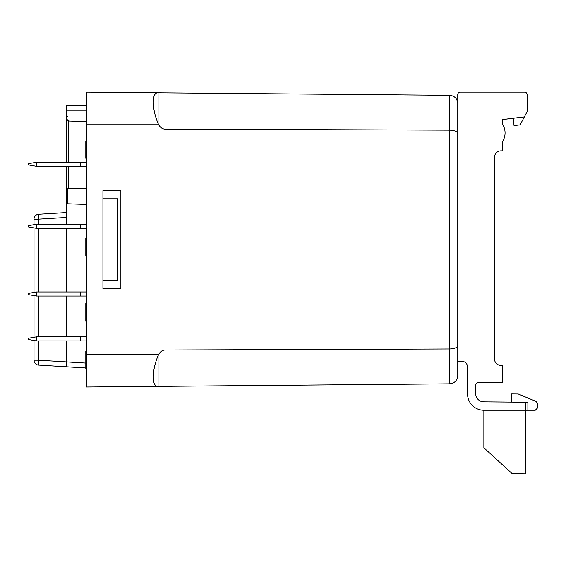 <?xml version="1.0" encoding="UTF-8"?>
<svg xmlns="http://www.w3.org/2000/svg" width="566" height="566" viewBox="0 0 566 566"><rect width="100%" height="100%" fill="white"/><g stroke="black" fill="none" stroke-linecap="round" stroke-linejoin="round"><path stroke-width="0.85" d="M66.229 224.27L66.229 166.354M66.229 162.279L66.229 105.382L86.619 105.382M86.619 336.834L36.457 336.834L36.457 340.916L86.619 340.916M36.457 336.834L28.3 338.277L28.3 339.473L36.457 340.916M80.506 291.971L80.506 296.053L36.457 296.053L28.3 294.61L28.3 293.414L36.457 291.971L86.619 291.971M80.506 296.053L86.619 296.053M80.506 224.27L80.506 228.346L36.457 228.346L28.3 226.909L28.3 225.707L36.457 224.27L86.619 224.27M80.506 228.346L86.619 228.346M80.506 162.279L80.506 166.354L36.457 166.354L28.3 164.918L28.3 163.716L36.457 162.279L86.619 162.279M80.506 166.354L86.619 166.354M80.506 336.834L80.506 340.916M36.457 162.279L36.457 166.354M36.457 224.27L36.457 228.346M36.457 291.971L36.457 296.053M85.806 363.075L66.229 361.879L66.165 366.768L85.806 367.971L38.608 365.084L66.165 366.768L38.608 365.084L38.608 360.195L66.229 361.886L66.229 340.916M66.229 336.834L66.229 296.053M66.229 291.971L66.229 228.346M66.229 188.846L67.807 188.789L67.807 203.788L86.619 204.446M67.807 203.788L66.229 203.739M67.807 188.789L86.619 188.138M66.845 120.204L66.229 118.584L68.592 121.025L86.619 121.655M66.229 110.236L86.619 110.236M66.229 217.493L38.608 219.184L38.608 214.295L66.229 212.604M38.608 365.084A4.896 4.896 0 0 1 34.01 360.195L34.01 340.484M34.01 337.265L34.01 295.622M34.01 292.403L34.01 227.914M34.01 224.702L34.01 219.184A4.896 4.896 0 0 1 38.608 214.295M66.887 120.247L68.592 121.025L68.592 162.279M158.077 92.782C151.695 92.194 151.695 108.339 158.077 123.381L158.077 92.782L449.673 95.293C454.562 95.845 457.257 98.569 457.76 103.451L457.76 133.526C457.257 131.503 454.562 130.378 449.673 130.145L449.673 95.293C454.562 95.845 457.257 98.569 457.76 103.451M102.934 280.347L117.615 280.347L117.615 198.779L102.934 198.779M457.76 133.526L457.76 345.607C457.257 347.63 454.562 348.755 449.673 348.981L449.673 130.145L165.067 129.119C162.477 129.02 160.362 127.569 158.721 124.753L158.077 123.381M165.067 386.316L449.673 383.833C454.562 383.281 457.257 380.564 457.76 375.675L457.76 361.306L457.76 375.675C457.257 380.564 454.562 383.281 449.673 383.833L449.673 348.981L165.067 350.014L165.067 386.316L158.077 386.345L158.077 355.745C151.695 370.787 151.695 386.939 158.077 386.345M102.934 288.504L102.934 190.622L120.883 190.622L120.883 288.504L102.934 288.504M158.077 355.745L158.721 354.373C160.362 351.557 162.477 350.106 165.067 350.014M158.721 92.76L86.619 92.131L86.619 387.002L158.721 386.373L86.619 387.002M86.619 351.316L85.806 351.316L85.806 366.81L86.619 366.81M85.806 366.81L85.806 368.579L86.619 368.579M85.806 368.579L85.806 369.025L86.619 369.025M86.619 303.517L85.806 303.517L85.806 321.226L86.619 321.226M85.806 307.501L86.619 307.501M86.619 238.06L85.806 238.06L85.806 254L86.619 254M85.806 254L85.806 255.768L86.619 255.768M85.806 238.795L86.619 238.795M86.619 141.026L85.806 141.026L85.806 158.296L86.619 158.296M502.622 119.504L524.349 116.893L520.14 124.838L514.048 125.574L513.242 118.322L502.622 119.504L502.622 124.322A16.315 16.315 0 0 1 502.622 141.507L502.622 142.703M524.349 116.893L527.095 111.707L527.095 94.572A2.448 2.448 0 0 0 524.647 92.131L460.208 92.131A2.448 2.448 0 0 0 457.76 94.572L457.76 361.306L461.842 361.306A5.71 5.71 0 0 1 467.551 367.016L467.551 393.936A16.315 16.315 0 0 0 483.866 410.251L525.467 410.251L525.467 402.214L483.796 401.846A8.157 8.157 0 0 1 475.709 393.688L475.709 385.177A2.448 2.448 0 0 1 478.136 382.729L502.622 382.517L502.622 365.388L500.995 365.388A6.523 6.523 0 0 1 494.472 358.858L494.472 157.383A6.523 6.523 0 0 1 500.995 150.86L502.622 150.86L502.622 141.507M525.467 402.214L527.887 402.235L527.887 410.251L525.467 410.251L525.467 473.869L512.159 473.643L483.866 447.77L483.866 410.251M537.7 407.803L537.7 403.721L537.7 407.803L535.252 410.251L527.887 410.251M511.6 402.093L511.6 393.936L518.265 393.993L536.193 401.464L537.7 403.721M467.551 393.936L467.551 389.472M518.265 393.993L536.193 401.464M68.592 166.354L68.592 188.768M34.01 219.184L38.608 219.184L38.608 224.27M38.608 228.346L38.608 291.971M38.608 296.053L38.608 336.834M38.608 340.916L38.608 360.195L34.01 360.195M165.067 92.81L165.067 129.119M158.721 124.753L86.619 124.753M158.721 354.373L86.619 354.373M67.835 116.829L66.229 115.202"/></g></svg>
